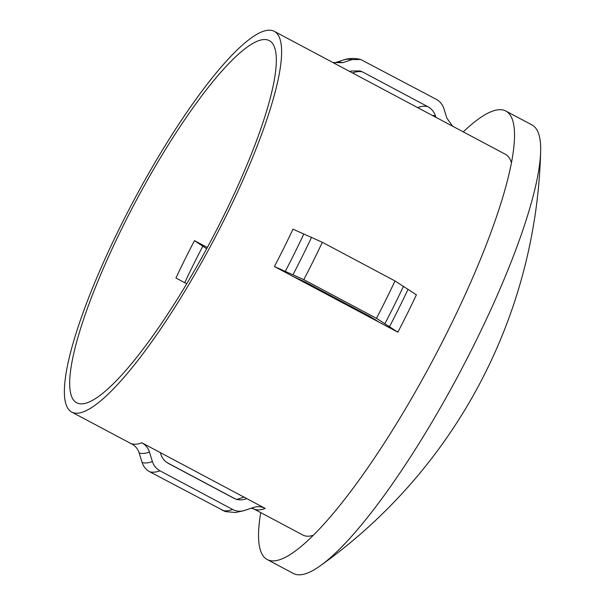<?xml version="1.0" encoding="UTF-8"?>
<svg xmlns="http://www.w3.org/2000/svg" width="605" height="605" viewBox="0 0 605 605"><rect width="100%" height="100%" fill="white"/><g stroke="black" fill="none" stroke-linecap="round" stroke-linejoin="round"><path stroke-width="0.91" d="M260.74 512.616A254.017 52.552 -62 0 0 267.236 559.557L293.387 573.472A254.017 52.552 -62 0 0 300.723 574.75A254.017 52.552 -62 0 0 320.287 565.796A254.017 52.552 -62 0 0 459.082 373.89A254.017 52.552 -62 0 0 540.651 151.537A254.017 52.552 -62 0 0 531.984 124.94L505.833 111.033A254.017 52.552 -62 0 0 498.49 109.755A254.017 52.552 -62 0 0 463.271 131.882M267.236 559.557A254.017 52.552 -62 0 0 274.572 560.835A254.017 52.552 -62 0 0 291.761 553.522A254.017 52.552 -62 0 0 432.93 359.975A254.017 52.552 -62 0 0 514.537 134.749A254.017 52.552 -62 0 0 505.833 111.033M186.711 283.745L175.934 278.013A205.11 42.433 -62 0 1 194.485 240.654L207.326 247.49M263.402 39.59A205.11 42.433 -62 0 0 129.122 214.049A205.11 42.433 -62 0 0 76.676 402.786A205.11 42.433 -62 0 0 82.598 403.822A205.11 42.433 -62 0 0 216.885 229.363A205.11 42.433 -62 0 0 269.331 40.626A205.11 42.433 -62 0 0 263.402 39.59M375.077 319.364A205.11 42.433 -62 0 0 374.782 319.909M397.856 332.183L274.428 266.525A215.63 44.611 -62 0 0 292.971 229.166L322.344 242.295L395.027 280.954L416.399 294.824A215.63 44.611 -62 0 1 397.856 332.183L376.484 318.313L303.801 279.654L274.428 266.525M253.034 508.518L302.946 535.07A215.63 44.611 -62 0 0 309.17 536.159A215.63 44.611 -62 0 0 313.322 535.274M511.452 162.821A215.63 44.611 -62 0 0 505.477 154.328L274.269 31.339A215.63 44.611 -62 0 0 268.038 30.25A215.63 44.611 -62 0 0 126.868 213.656A215.63 44.611 -62 0 0 71.73 412.073A215.63 44.611 -62 0 0 77.962 413.162A215.63 44.611 -62 0 0 219.131 229.756A215.63 44.611 -62 0 0 274.269 31.339M160.325 452.608L141.835 442.777C145.555 444.834 148.089 447.919 149.427 452.026L152.399 461.562C153.753 465.691 156.287 468.777 159.992 470.811L232.668 509.478C236.449 511.406 240.344 511.739 244.352 510.484L253.578 507.429C257.594 506.166 261.489 506.498 265.262 508.434L160.325 452.608L160.817 454.181C162.163 458.303 164.689 461.381 168.409 463.43L233.568 498.096C237.334 500.025 241.229 500.365 245.244 499.095L246.764 498.596M253.578 507.429A220.25 45.564 -62 0 1 252.482 507.814L243.414 510.809L235.526 512.503L225.325 511.611L149.715 471.764C146.009 469.73 143.483 466.644 142.122 462.515L139.15 452.979C137.811 448.872 135.278 445.787 131.557 443.73A215.63 44.611 -62 0 0 136.246 444.161A215.63 44.611 -62 0 0 141.835 442.777M435.94 117.506L435.449 115.933C434.118 111.834 431.584 108.756 427.856 106.692L362.705 72.025L360.058 70.929L351.021 71.027L349.501 71.526M292.918 276.364L304.98 281.892L370.139 316.551L379.358 322.344M206.653 248.738L194.485 240.654M236.495 499.548L244.201 496.992M332.954 62.557L342.687 62.693L351.913 59.638L360.663 59.464L436.281 99.311C440.001 101.368 442.535 104.453 443.873 108.56L446.845 118.096L452.616 126.211M265.262 508.434A215.63 44.611 -62 0 1 259.666 509.818A215.63 44.611 -62 0 1 254.985 509.387L251.249 508.124M235.073 498.792L166.98 462.568M139.15 452.979A220.25 45.564 -62 0 0 143.839 453.395A220.25 45.564 -62 0 0 149.427 452.026M149.715 471.764A231.934 47.984 -62 0 0 154.426 472.134A231.934 47.984 -62 0 0 159.992 470.811M142.122 462.515A227.314 47.031 -62 0 0 146.826 462.908A227.314 47.031 -62 0 0 152.399 461.562M222.398 510.431A231.934 47.984 -62 0 0 227.109 510.802A231.934 47.984 -62 0 0 232.668 509.478M342.687 62.693A220.25 45.564 -62 0 0 337.991 62.277A220.25 45.564 -62 0 0 334.52 62.95M351.913 59.638A227.314 47.031 -62 0 0 347.209 59.252A227.314 47.031 -62 0 0 342.581 60.266L334.467 62.943M435.449 115.933A216.794 44.853 -62 0 0 432.378 115.449M202.985 245.887A209.731 43.394 -62 0 0 184.707 282.679M389.355 326.95A220.25 45.564 -62 0 0 407.899 289.591M384.984 323.546A227.314 47.031 -62 0 0 403.527 286.188M376.484 318.313A231.934 47.984 -62 0 0 395.027 280.954M303.801 279.654A231.934 47.984 -62 0 0 322.344 242.295M293.032 274.632A227.314 47.031 -62 0 0 311.575 237.273M285.197 271.547A220.25 45.564 -62 0 0 303.74 234.188M362.705 72.025A221.415 45.806 -62 0 0 352.503 72.955M427.856 106.692A221.415 45.806 -62 0 0 417.654 107.614M243.414 510.809A227.314 47.031 -62 0 0 244.352 510.484M320.287 565.796A525.919 525.919 0 0 0 540.651 151.537M360.663 59.464C354.197 57.921 348.17 58.186 342.581 60.266M334.739 62.95L333.491 62.738M133.357 444.856L71.73 412.073"/></g></svg>
